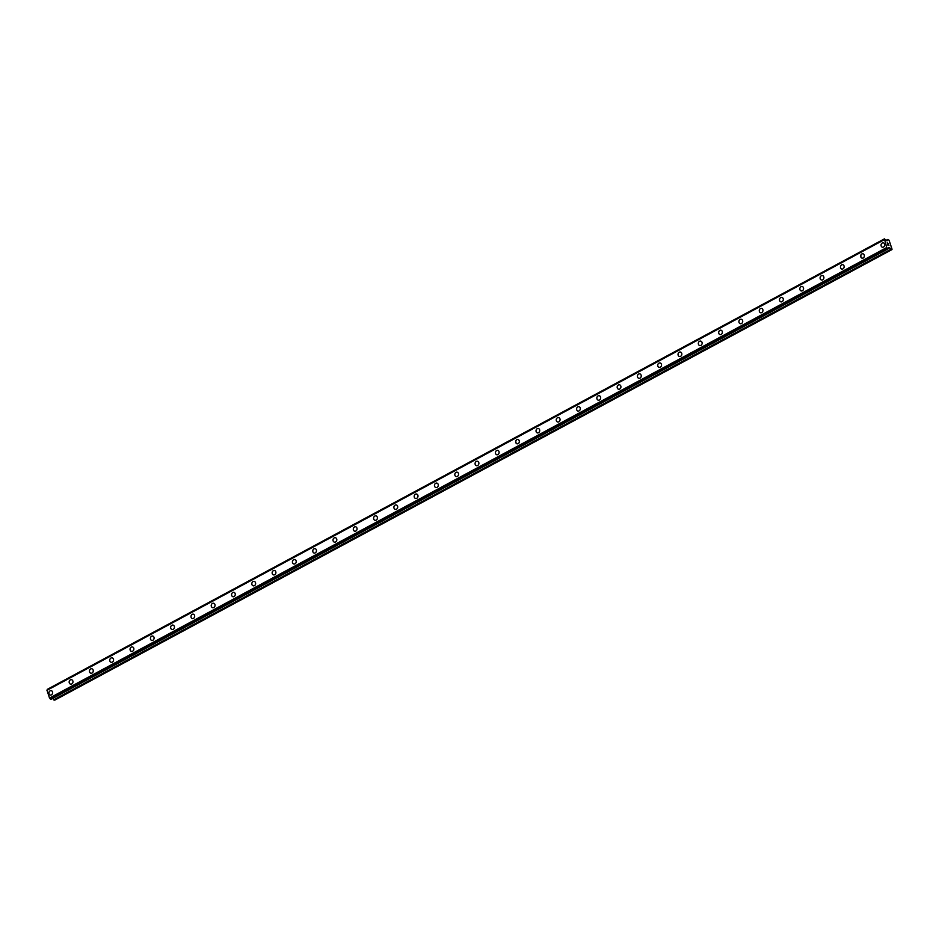 <?xml version="1.0" encoding="UTF-8"?>
<svg xmlns="http://www.w3.org/2000/svg" width="939" height="939" viewBox="0 0 939 939"><rect width="100%" height="100%" fill="white"/><g stroke="black" fill="none" stroke-linecap="round" stroke-linejoin="round"><path stroke-width="1.41" d="M50.319 695.06A2.265 1.89 101.5 0 1 51.222 690.623A2.265 1.89 101.5 0 1 50.319 695.06A2.265 1.89 101.5 0 1 51.222 690.623M70.613 684.144A2.265 1.89 101.5 0 1 71.517 679.695A2.265 1.89 101.5 0 1 70.613 684.144A2.265 1.89 101.5 0 1 71.517 679.695M90.907 673.216A2.265 1.89 101.5 0 1 91.811 668.768A2.265 1.89 101.5 0 1 90.907 673.216A2.265 1.89 101.5 0 1 91.822 668.768M111.201 662.3A2.265 1.89 101.5 0 1 112.117 657.852A2.265 1.89 101.5 0 1 111.201 662.3A2.265 1.89 101.5 0 1 112.117 657.852M131.507 651.373A2.265 1.89 101.5 0 1 132.411 646.924A2.265 1.89 101.5 0 1 131.507 651.373A2.265 1.89 101.5 0 1 132.411 646.924M151.801 640.445A2.265 1.89 101.5 0 1 152.705 636.008A2.265 1.89 101.5 0 1 151.801 640.445A2.265 1.89 101.5 0 1 152.705 636.008M172.095 629.529A2.265 1.89 101.5 0 1 172.999 625.081A2.265 1.89 101.5 0 1 172.095 629.529A2.265 1.89 101.5 0 1 172.999 625.081M192.389 618.601A2.265 1.89 101.5 0 1 193.293 614.165A2.265 1.89 101.5 0 1 192.389 618.601A2.265 1.89 101.5 0 1 193.293 614.165M212.684 607.686A2.265 1.89 101.5 0 1 213.587 603.237A2.265 1.89 101.5 0 1 212.684 607.686A2.265 1.89 101.5 0 1 213.587 603.237M232.978 596.758A2.265 1.89 101.5 0 1 233.881 592.321A2.265 1.89 101.5 0 1 232.978 596.758A2.265 1.89 101.5 0 1 233.881 592.321M253.272 585.842A2.265 1.89 101.5 0 1 254.187 581.394A2.265 1.89 101.5 0 1 253.272 585.842A2.265 1.89 101.5 0 1 254.176 581.394M273.578 574.914A2.265 1.89 101.5 0 1 274.481 570.478A2.265 1.89 101.5 0 1 273.566 574.914A2.265 1.89 101.5 0 1 274.481 570.478M293.86 563.999A2.265 1.89 101.5 0 1 294.776 559.55A2.265 1.89 101.5 0 1 293.86 563.999A2.265 1.89 101.5 0 1 294.776 559.55M314.166 553.071A2.265 1.89 101.5 0 1 315.07 548.634A2.265 1.89 101.5 0 1 314.166 553.071A2.265 1.89 101.5 0 1 315.07 548.634M334.46 542.155A2.265 1.89 101.5 0 1 335.364 537.707A2.265 1.89 101.5 0 1 334.46 542.155A2.265 1.89 101.5 0 1 335.364 537.707M354.754 531.228A2.265 1.89 101.5 0 1 355.658 526.791A2.265 1.89 101.5 0 1 354.754 531.228A2.265 1.89 101.5 0 1 355.658 526.779M375.048 520.312A2.265 1.89 101.5 0 1 375.952 515.863A2.265 1.89 101.5 0 1 375.048 520.312A2.265 1.89 101.5 0 1 375.952 515.863M395.342 509.384A2.265 1.89 101.5 0 1 396.246 504.936A2.265 1.89 101.5 0 1 395.342 509.384A2.265 1.89 101.5 0 1 396.246 504.936M415.637 498.468A2.265 1.89 101.5 0 1 416.54 494.02A2.265 1.89 101.5 0 1 415.637 498.468A2.265 1.89 101.5 0 1 416.54 494.02M435.931 487.541A2.265 1.89 101.5 0 1 436.835 483.092A2.265 1.89 101.5 0 1 435.931 487.541A2.265 1.89 101.5 0 1 436.846 483.092M456.225 476.613A2.265 1.89 101.5 0 1 457.14 472.176A2.265 1.89 101.5 0 1 456.225 476.613A2.265 1.89 101.5 0 1 457.14 472.176M476.531 465.697A2.265 1.89 101.5 0 1 477.435 461.249A2.265 1.89 101.5 0 1 476.531 465.697A2.265 1.89 101.5 0 1 477.435 461.249M496.825 454.769A2.265 1.89 101.5 0 1 497.729 450.333A2.265 1.89 101.5 0 1 496.825 454.769A2.265 1.89 101.5 0 1 497.729 450.333M516.896 439.593A2.265 1.89 101.5 0 1 518.246 443.666A2.265 1.89 101.5 0 1 516.896 439.593M517.119 443.854A2.265 1.89 101.5 0 1 518.023 439.405M537.413 432.926A2.265 1.89 101.5 0 1 538.317 428.489A2.265 1.89 101.5 0 1 537.413 432.926A2.265 1.89 101.5 0 1 538.317 428.489M557.707 422.01A2.265 1.89 101.5 0 1 558.611 417.562A2.265 1.89 101.5 0 1 557.707 422.01A2.265 1.89 101.5 0 1 558.611 417.562M578.001 411.082A2.265 1.89 101.5 0 1 578.905 406.646A2.265 1.89 101.5 0 1 578.001 411.082A2.265 1.89 101.5 0 1 578.905 406.646M598.296 400.167A2.265 1.89 101.5 0 1 599.211 395.718A2.265 1.89 101.5 0 1 598.296 400.167A2.265 1.89 101.5 0 1 599.199 395.718M618.601 389.239A2.265 1.89 101.5 0 1 619.505 384.802A2.265 1.89 101.5 0 1 618.59 389.239A2.265 1.89 101.5 0 1 619.505 384.802M638.884 378.323A2.265 1.89 101.5 0 1 639.799 373.875A2.265 1.89 101.5 0 1 638.884 378.323A2.265 1.89 101.5 0 1 639.799 373.875M659.19 367.395A2.265 1.89 101.5 0 1 660.094 362.947A2.265 1.89 101.5 0 1 659.19 367.395A2.265 1.89 101.5 0 1 660.094 362.947M679.484 356.48A2.265 1.89 101.5 0 1 680.388 352.031A2.265 1.89 101.5 0 1 679.484 356.48A2.265 1.89 101.5 0 1 680.388 352.031M699.778 345.552A2.265 1.89 101.5 0 1 700.682 341.103A2.265 1.89 101.5 0 1 699.778 345.552A2.265 1.89 101.5 0 1 700.682 341.103M720.072 334.624A2.265 1.89 101.5 0 1 720.976 330.188A2.265 1.89 101.5 0 1 720.072 334.624A2.265 1.89 101.5 0 1 720.976 330.188M740.366 323.709A2.265 1.89 101.5 0 1 741.27 319.26A2.265 1.89 101.5 0 1 740.366 323.709A2.265 1.89 101.5 0 1 741.27 319.26M760.66 312.781A2.265 1.89 101.5 0 1 761.564 308.344A2.265 1.89 101.5 0 1 760.66 312.781A2.265 1.89 101.5 0 1 761.564 308.344M780.955 301.865A2.265 1.89 101.5 0 1 781.858 297.417A2.265 1.89 101.5 0 1 780.955 301.865A2.265 1.89 101.5 0 1 781.87 297.417M801.249 290.937A2.265 1.89 101.5 0 1 802.164 286.501A2.265 1.89 101.5 0 1 801.249 290.937A2.265 1.89 101.5 0 1 802.164 286.501M821.555 280.022A2.265 1.89 101.5 0 1 822.458 275.573A2.265 1.89 101.5 0 1 821.555 280.022A2.265 1.89 101.5 0 1 822.458 275.573M841.849 269.094A2.265 1.89 101.5 0 1 842.753 264.657A2.265 1.89 101.5 0 1 841.849 269.094A2.265 1.89 101.5 0 1 842.753 264.657M861.92 253.917A2.265 1.89 101.5 0 1 863.27 257.99A2.265 1.89 101.5 0 1 861.92 253.917M862.143 258.178A2.265 1.89 101.5 0 1 863.047 253.73M882.437 247.25A2.265 1.89 101.5 0 1 883.341 242.814A2.265 1.89 101.5 0 1 882.437 247.25A2.265 1.89 101.5 0 1 883.341 242.814M887.93 245.232L887.648 244.375L887.93 245.232M888.799 245.408L888.517 244.551L888.799 245.408M888.904 245.537L887.578 244.363M887.578 243.635L887.226 242.778M887.719 243.166L888.247 243.764L887.719 243.166M888.388 244.011L887.355 242.908M889.632 247.849L888.611 247.567L888.118 248.835L886.709 247.532L884.432 238.858L886.369 240.619L887.214 240.771L887.66 239.515L889.045 240.184L892.05 249.234L891.017 249.422L889.632 247.849L888.165 248.647M46.997 690.235L884.186 239.691L46.997 690.224L49.521 698.064L50.988 699.344M52.549 698.522L54.744 700.154L891.933 249.61M884.409 238.893L47.243 689.39L47.185 690.13M884.151 239.75L46.962 690.294M884.139 239.797L46.95 690.341M886.709 247.532L49.521 698.064M886.768 247.591L49.579 698.135M886.85 247.685L49.661 698.217M887.613 239.574L886.099 240.384L887.613 239.586M884.409 238.987L47.22 689.519M887.601 248.589L50.413 699.121M887.672 248.682L50.471 699.226M887.672 248.694L50.483 699.238M887.766 248.765L50.577 699.297M888.118 248.835L50.929 699.379L888.153 248.835M889.456 247.72L888.141 248.424M890.841 249.293L53.652 699.837M891.017 249.422L53.828 699.966M887.66 239.515L886.076 240.372M884.432 238.858L47.243 689.39"/></g></svg>
